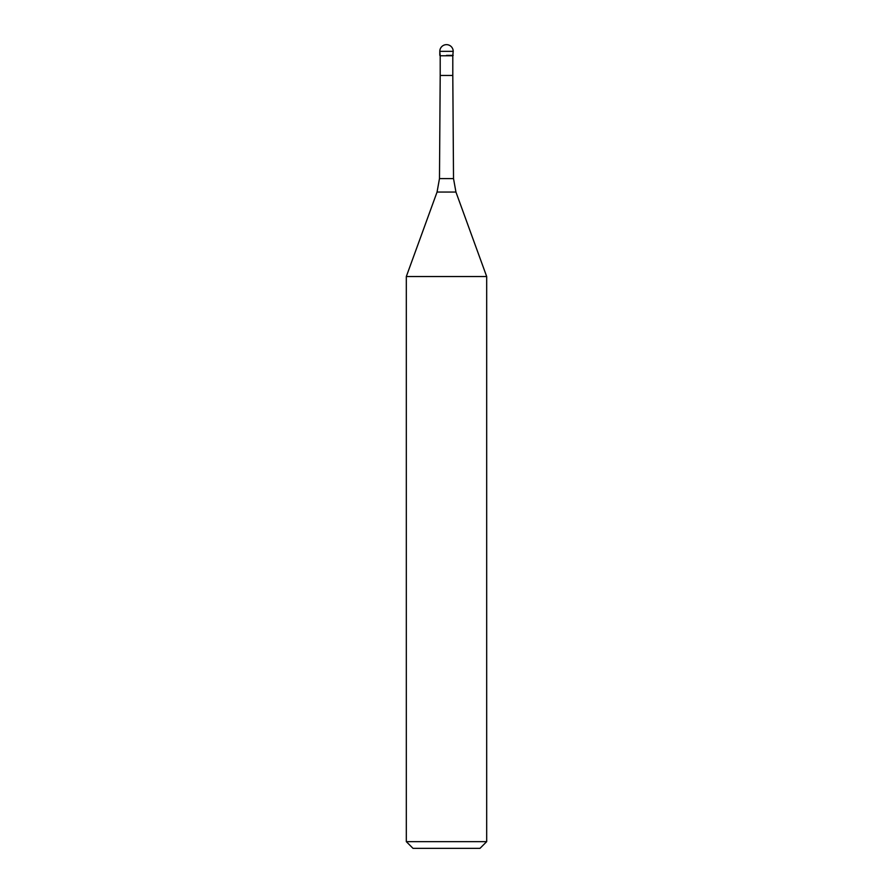 <?xml version="1.0" encoding="UTF-8"?>
<svg xmlns="http://www.w3.org/2000/svg" width="893" height="893" viewBox="0 0 893 893"><rect width="100%" height="100%" fill="white"/><g stroke="black" fill="none" stroke-linecap="round" stroke-linejoin="round"><path stroke-width="1.34" d="M446.5 55.366L453.197 55.366L446.5 55.366M440.204 55.768L440.204 75.458L452.796 75.458L452.796 55.768L440.204 55.768L439.803 51.347L439.803 55.366M455.943 192.062L486.685 276.54L406.315 276.54L437.057 192.062L439.479 178.6L453.521 178.6L455.943 192.062L437.057 192.062M486.685 841.652L479.988 848.35L413.012 848.35L406.315 841.652L486.685 841.652L486.685 276.54M446.5 44.65A6.697 6.697 0 0 0 439.803 51.347L453.197 51.347A6.697 6.697 0 0 0 446.5 44.65A6.697 6.697 0 0 0 439.803 51.347M452.796 55.768L453.197 51.347M452.796 75.458L453.521 178.6M440.204 75.458L439.479 178.6M406.315 841.652L406.315 276.54"/></g></svg>
